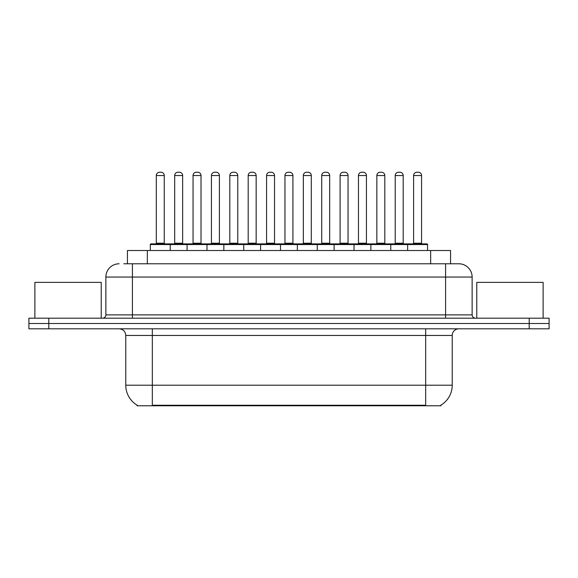 <?xml version="1.0" encoding="UTF-8"?>
<svg xmlns="http://www.w3.org/2000/svg" width="578" height="578" viewBox="0 0 578 578"><rect width="100%" height="100%" fill="white"/><g stroke="black" fill="none" stroke-linecap="round" stroke-linejoin="round"><path stroke-width="0.87" d="M127.442 263.785L127.442 250.512L450.558 250.512L450.558 263.785M440.949 405.127L440.949 405.778L137.051 405.778L137.051 405.127M137.253 405.243A23.221 23.221 0 0 1 125.773 385.208L152.317 385.208L152.317 405.243L425.683 405.243L425.683 385.208L452.227 385.208L452.227 335.45A6.633 6.633 0 0 1 458.86 328.81M125.773 385.208L125.773 335.45C125.383 331.418 123.172 329.207 119.14 328.81M440.747 405.243A23.221 23.221 0 0 0 452.227 385.208M48.805 318.196L549.1 318.196L549.1 323.507L28.9 323.507L28.9 328.81L48.805 328.81L48.805 323.507L28.9 323.507L28.9 318.196L48.805 318.196L48.805 323.507L549.1 323.507L549.1 328.81L48.805 328.81M124.089 263.785L458.657 263.785M123.786 263.785L132.413 263.785L132.413 277.057L105.868 277.057L105.868 314.88A3.316 3.316 0 0 1 102.552 318.196M119.14 263.785A13.272 13.272 0 0 0 105.868 277.057M458.86 263.785A13.272 13.272 0 0 1 472.132 277.057L472.132 314.88C472.327 316.896 473.433 318.001 475.448 318.196M407.635 250.512L407.635 244.545A0.665 0.665 0 0 1 408.299 243.88L426.882 243.88A0.665 0.665 0 0 1 427.547 244.545L150.323 244.545A0.665 0.665 0 0 1 150.988 243.88L169.564 243.88A0.665 0.665 0 0 1 170.228 244.545L170.228 250.512M164.26 175.539L156.298 175.539A3.316 3.316 0 0 1 159.615 172.222L160.944 172.222A3.316 3.316 0 0 1 164.26 175.539L164.26 243.215A0.665 0.665 0 0 0 164.925 243.88M156.298 175.539L156.298 243.215A0.665 0.665 0 0 1 155.634 243.88M150.323 244.545L150.323 250.512M188.609 244.545A0.665 0.665 0 0 0 187.944 243.88L169.368 243.88M174.679 175.539A3.316 3.316 0 0 1 177.995 172.222L179.317 172.222A3.316 3.316 0 0 1 182.641 175.539L174.679 175.539L174.679 243.215A0.665 0.665 0 0 1 174.014 243.88M182.641 175.539L182.641 243.215A0.665 0.665 0 0 0 183.298 243.88M187.084 250.512L187.084 244.545A0.665 0.665 0 0 1 187.749 243.88L206.324 243.88A0.665 0.665 0 0 1 206.989 244.545L206.989 250.512M201.014 175.539L193.052 175.539A3.316 3.316 0 0 1 196.376 172.222L197.698 172.222A3.316 3.316 0 0 1 201.014 175.539L201.014 243.215A0.665 0.665 0 0 0 201.679 243.88M193.052 175.539L193.052 243.215A0.665 0.665 0 0 1 192.395 243.88M223.845 250.512L223.845 244.545A0.665 0.665 0 0 1 224.502 243.88L243.085 243.88A0.665 0.665 0 0 1 243.75 244.545L243.75 250.512M237.775 175.539L229.813 175.539A3.316 3.316 0 0 1 233.129 172.222L234.458 172.222A3.316 3.316 0 0 1 237.775 175.539L237.775 243.215A0.665 0.665 0 0 0 238.439 243.88M229.813 175.539L229.813 243.215A0.665 0.665 0 0 1 229.148 243.88M260.599 250.512L260.599 244.545A0.665 0.665 0 0 1 261.263 243.88L279.846 243.88A0.665 0.665 0 0 1 280.503 244.545L280.503 250.512M274.536 175.539L266.574 175.539A3.316 3.316 0 0 1 269.89 172.222L271.219 172.222A3.316 3.316 0 0 1 274.536 175.539L274.536 243.215A0.665 0.665 0 0 0 275.2 243.88M266.574 175.539L266.574 243.215A0.665 0.665 0 0 1 265.909 243.88M297.359 250.512L297.359 244.545A0.665 0.665 0 0 1 298.024 243.88L316.599 243.88A0.665 0.665 0 0 1 317.264 244.545L317.264 250.512M311.296 175.539L303.334 175.539A3.316 3.316 0 0 1 306.651 172.222L307.98 172.222A3.316 3.316 0 0 1 311.296 175.539L311.296 243.215A0.665 0.665 0 0 0 311.961 243.88M303.334 175.539L303.334 243.215A0.665 0.665 0 0 1 302.67 243.88M225.369 244.545A0.665 0.665 0 0 0 224.705 243.88M206.129 243.88L224.502 243.88M211.432 175.539A3.316 3.316 0 0 1 214.749 172.222L216.078 172.222A3.316 3.316 0 0 1 219.394 175.539L211.432 175.539L211.432 243.215A0.665 0.665 0 0 1 210.768 243.88M219.394 175.539L219.394 243.215A0.665 0.665 0 0 0 220.059 243.88M262.13 244.545A0.665 0.665 0 0 0 261.466 243.88M242.883 243.88L261.263 243.88M248.193 175.539A3.316 3.316 0 0 1 251.509 172.222L252.839 172.222A3.316 3.316 0 0 1 256.155 175.539L248.193 175.539L248.193 243.215A0.665 0.665 0 0 1 247.529 243.88M256.155 175.539L256.155 243.215A0.665 0.665 0 0 0 256.82 243.88M298.884 244.545A0.665 0.665 0 0 0 298.226 243.88M279.644 243.88L298.024 243.88M284.954 175.539A3.316 3.316 0 0 1 288.27 172.222L289.6 172.222A3.316 3.316 0 0 1 292.916 175.539L284.954 175.539L284.954 243.215A0.665 0.665 0 0 1 284.289 243.88M292.916 175.539L292.916 243.215A0.665 0.665 0 0 0 293.581 243.88M101.222 318.196L101.222 282.367L34.875 282.367L34.875 318.196M543.125 318.196L543.125 282.367L476.778 282.367L476.778 318.196M334.12 250.512L334.12 244.545A0.665 0.665 0 0 1 334.785 243.88L353.36 243.88A0.665 0.665 0 0 1 354.025 244.545L354.025 250.512M348.05 175.539L340.088 175.539A3.316 3.316 0 0 1 343.411 172.222L344.734 172.222A3.316 3.316 0 0 1 348.05 175.539L348.05 243.215A0.665 0.665 0 0 0 348.715 243.88M340.088 175.539L340.088 243.215A0.665 0.665 0 0 1 339.43 243.88M370.881 250.512L370.881 244.545A0.665 0.665 0 0 1 371.538 243.88L390.121 243.88A0.665 0.665 0 0 1 390.786 244.545L390.786 250.512M384.811 175.539L376.849 175.539A3.316 3.316 0 0 1 380.165 172.222L381.494 172.222A3.316 3.316 0 0 1 384.811 175.539L384.811 243.215A0.665 0.665 0 0 0 385.475 243.88M376.849 175.539L376.849 243.215A0.665 0.665 0 0 1 376.184 243.88M421.572 175.539L413.61 175.539A3.316 3.316 0 0 1 416.926 172.222L418.255 172.222A3.316 3.316 0 0 1 421.572 175.539L421.572 243.215A0.665 0.665 0 0 0 422.236 243.88M413.61 175.539L413.61 243.215A0.665 0.665 0 0 1 412.945 243.88M427.547 244.545L427.547 250.512M335.645 244.545A0.665 0.665 0 0 0 334.98 243.88M316.404 243.88L334.785 243.88M321.715 175.539A3.316 3.316 0 0 1 325.031 172.222L326.353 172.222A3.316 3.316 0 0 1 329.677 175.539L321.715 175.539L321.715 243.215A0.665 0.665 0 0 1 321.05 243.88M329.677 175.539L329.677 243.215A0.665 0.665 0 0 0 330.334 243.88M372.405 244.545A0.665 0.665 0 0 0 371.741 243.88M353.165 243.88L371.538 243.88M358.468 175.539A3.316 3.316 0 0 1 361.785 172.222L363.114 172.222A3.316 3.316 0 0 1 366.43 175.539L358.468 175.539L358.468 243.215A0.665 0.665 0 0 1 357.804 243.88M366.43 175.539L366.43 243.215A0.665 0.665 0 0 0 367.095 243.88M409.166 244.545A0.665 0.665 0 0 0 408.502 243.88M389.919 243.88L408.299 243.88M395.229 175.539A3.316 3.316 0 0 1 398.545 172.222L399.875 172.222A3.316 3.316 0 0 1 403.191 175.539L395.229 175.539L395.229 243.215A0.665 0.665 0 0 1 394.564 243.88M403.191 175.539L403.191 243.215A0.665 0.665 0 0 0 403.856 243.88M423.031 405.778L423.031 405.127M154.969 405.778L154.969 405.127M147.347 263.785L147.347 250.512M430.653 263.785L430.653 250.512M425.683 328.81L425.683 335.45L125.773 335.45M452.227 335.45L425.683 335.45L425.683 385.208L152.317 385.208L152.317 328.81M529.195 328.81L529.195 318.196M132.413 318.196L132.413 314.88L472.132 314.88M105.868 314.88L132.413 314.88L132.413 277.057L445.587 277.057L445.587 318.196M472.132 277.057L445.587 277.057L445.587 263.785M156.298 243.215L164.26 243.215M174.679 243.215L182.641 243.215M193.052 243.215L201.014 243.215M229.813 243.215L237.775 243.215M266.574 243.215L274.536 243.215M303.334 243.215L311.296 243.215M211.432 243.215L219.394 243.215M248.193 243.215L256.155 243.215M284.954 243.215L292.916 243.215M340.088 243.215L348.05 243.215M376.849 243.215L384.811 243.215M413.61 243.215L421.572 243.215M321.715 243.215L329.677 243.215M358.468 243.215L366.43 243.215M395.229 243.215L403.191 243.215"/></g></svg>
